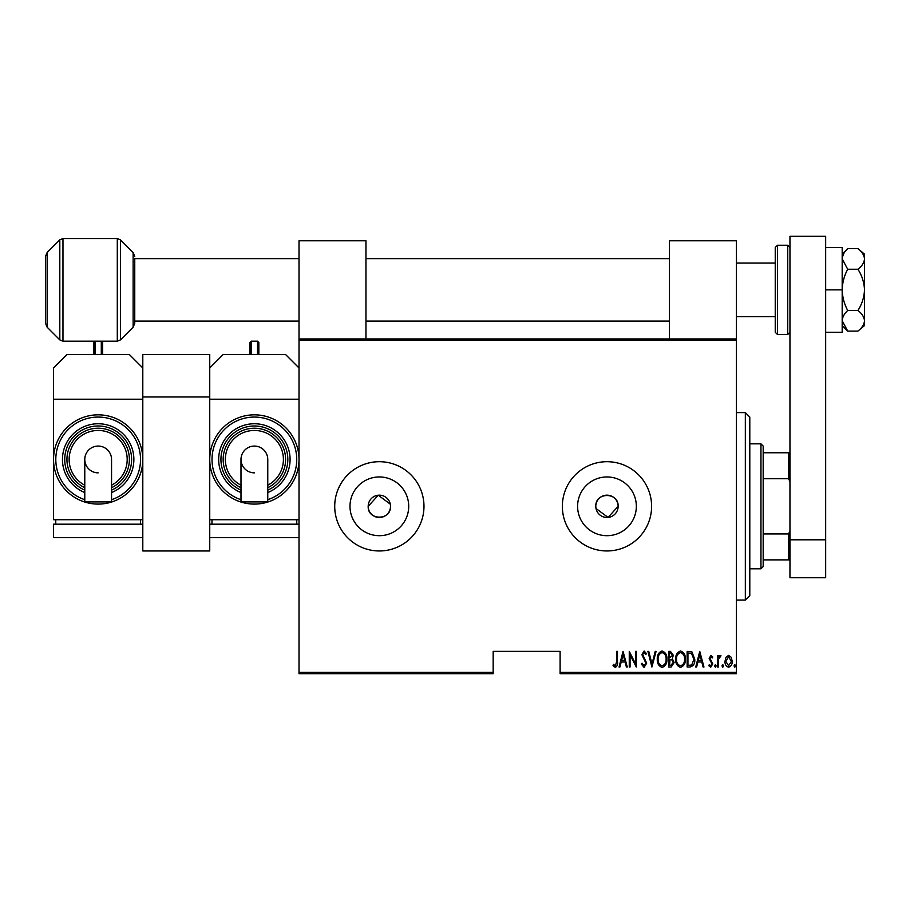 <?xml version="1.0" encoding="UTF-8"?>
<svg xmlns="http://www.w3.org/2000/svg" width="910" height="910" viewBox="0 0 910 910"><rect width="100%" height="100%" fill="white"/><g stroke="black" fill="none" stroke-linecap="round" stroke-linejoin="round"><path stroke-width="1.36" d="M390.504 506.324A11.159 11.159 0 0 0 379.345 495.165A11.159 11.159 0 0 0 368.186 506.324C367.503 520.713 391.198 520.725 390.504 506.324A11.159 11.159 0 0 1 379.345 517.483A11.159 11.159 0 0 1 368.186 506.324L378.264 495.222L390.288 504.151M596.027 508.508L608.062 517.426L618.129 506.324A11.159 11.159 0 0 0 606.97 495.165A11.159 11.159 0 0 0 595.811 506.324A11.159 11.159 0 0 0 606.97 517.483A11.159 11.159 0 0 0 618.129 506.324C618.823 491.957 595.14 491.9 595.811 506.324M636.34 506.324A29.37 29.37 0 0 0 606.97 476.954A29.37 29.37 0 0 0 577.6 506.324A29.37 29.37 0 0 0 606.97 535.694A29.37 29.37 0 0 0 636.34 506.324M408.715 506.324A29.37 29.37 0 0 0 379.345 476.954A29.37 29.37 0 0 0 349.986 506.324A29.37 29.37 0 0 0 379.345 535.694A29.37 29.37 0 0 0 408.715 506.324M423.98 506.324A44.636 44.636 0 0 0 379.345 461.7A44.636 44.636 0 0 0 334.721 506.324A44.636 44.636 0 0 0 379.345 550.96A44.636 44.636 0 0 0 423.98 506.324M651.606 506.324A44.636 44.636 0 0 0 606.97 461.7A44.636 44.636 0 0 0 562.346 506.324A44.636 44.636 0 0 0 606.97 550.96A44.636 44.636 0 0 0 651.606 506.324M736.406 672.354L736.406 673.696L560.105 673.696L560.105 672.354L736.406 672.354L736.406 340.295L299.015 340.295L299.015 338.952L736.406 338.952L736.406 340.295M299.015 672.354L493.163 672.354L493.163 673.696L299.015 673.696L299.015 340.295M725.941 657.282L728.603 655.382L731.242 657.27L732.197 661.331C732.368 664.323 731.162 666.279 728.603 667.201C726.021 666.291 724.826 664.323 724.986 661.331L725.941 657.282M717.581 667.007L717.581 655.587L718.377 655.587L718.377 657.27L720.197 655.382L720.982 655.78L718.547 659.249L718.377 667.007L717.581 667.007M710.96 655.382L712.769 657.009L712.212 657.987L710.938 656.792L709.971 658.328L712.769 663.902L710.744 667.201L708.765 665.654L709.322 664.596L710.721 665.802L711.973 663.959L709.163 658.385L710.96 655.382M690.019 667.007L687.141 667.007L687.141 651.378L691.953 651.947L694.751 659.386C695.126 663.504 693.545 666.04 690.019 667.007M668.713 667.007L668.713 651.378L670.465 651.378L673.32 655.257L672.285 658.578L674.117 662.571L671.193 667.007L668.713 667.007M651.89 667.007L647.886 651.378L648.762 651.378L651.992 663.993L655.223 651.378L656.099 651.378L651.89 667.007M630.061 667.007L629.265 667.007L629.265 651.378L635.464 663.697L635.464 651.378L636.272 651.378L636.272 667.007L630.061 654.722L630.061 667.007M616.639 661.775L616.639 651.378L617.446 651.378L617.446 661.934C617.913 664.482 617.196 666.313 615.274 667.405L613.033 665.597L613.522 664.402L615.342 665.802L616.639 661.775M560.105 672.354L560.105 651.378L493.163 651.378L493.163 672.354M623.054 651.378L627.252 667.007L626.387 667.007L625.102 661.991L621.2 661.991L619.915 667.007L619.05 667.007L623.054 651.378M644.064 667.405L641.277 663.993L642.062 663.197L644.075 665.802L645.884 663.151L641.88 654.631L644.087 650.98L646.487 653.63L645.736 654.586L643.984 652.584L642.676 654.563L646.68 663.174L644.064 667.405M657.293 659.261C657.02 655.166 658.612 652.402 662.048 650.98C665.563 652.311 667.189 655.052 666.916 659.181C667.178 663.288 665.585 666.029 662.116 667.405C658.647 666.063 657.043 663.344 657.293 659.261M675.72 659.261C675.447 655.166 677.029 652.402 680.475 650.98C683.99 652.311 685.617 655.052 685.332 659.181C685.605 663.288 684.013 666.029 680.543 667.405C677.074 666.063 675.47 663.344 675.72 659.261M699.756 651.378L703.965 667.007L703.089 667.007L701.803 661.991L697.902 661.991L696.628 667.007L695.752 667.007L699.756 651.378M714.577 665.904L715.374 664.596L716.181 665.904L715.374 667.201L714.577 665.904M721.983 665.904L722.79 664.596L723.587 665.904L722.79 667.201L721.983 665.904M734.006 665.904L734.802 664.596L735.61 665.904L734.802 667.201L734.006 665.904M624.692 660.398L623.157 654.392L621.61 660.398L624.692 660.398M666.109 659.181C666.302 655.848 664.96 653.653 662.082 652.584C659.227 653.687 657.896 655.917 658.101 659.249C657.907 662.571 659.238 664.755 662.082 665.802C664.982 664.755 666.325 662.548 666.109 659.181M670.613 652.982L669.51 652.982L669.51 657.987L672.524 655.28L670.613 652.982M670.044 659.591L669.51 665.403L670.704 665.403L673.32 662.571L671.739 659.773L670.044 659.591M684.536 659.181C684.73 655.848 683.387 653.653 680.509 652.584C677.654 653.687 676.323 655.917 676.528 659.249C676.335 662.571 677.666 664.755 680.509 665.802C683.399 664.755 684.741 662.548 684.536 659.181M687.937 652.982L687.937 665.403L691.691 665.005L693.943 659.386L691.475 653.426L687.937 652.982M701.394 660.398L699.858 654.392L698.311 660.398L701.394 660.398M731.401 661.331L728.591 656.792L725.793 661.331L728.591 665.802L731.401 661.331M745.336 412.594L749.794 417.064L749.794 595.595L745.336 600.054L745.336 412.594L736.406 412.594M760.953 443.841L763.183 446.071L763.183 566.577L760.953 568.807L760.953 443.841L749.794 443.841M763.183 452.771L789.96 452.771M763.183 533.931L788.629 533.931L789.96 530.871M789.96 481.788L788.629 478.728L788.629 452.771M763.183 478.728L788.629 478.728M789.96 559.889L788.629 559.889L788.629 533.931M763.183 559.889L788.629 559.889M775.24 289.858L775.24 247.463L777.47 245.234L777.47 334.493L775.24 332.264L775.24 263.081L736.406 263.081M45.5 323.255L45.5 256.461L47.138 252.525L47.138 327.202L45.5 323.255M299.015 258.622L134.76 258.622L134.76 323.255L134.76 321.105L299.015 321.105M142.802 354.582L209.744 354.582L209.744 550.96L142.802 550.96L142.802 354.582M209.744 396.976L142.802 396.976M843.718 253.64L842.296 257.519M857.914 248.635C861.975 251.763 864.17 255.198 864.5 258.94L864.5 254.152L857.914 248.635L847.711 248.635C844.241 251.888 842.398 255.323 842.182 258.94L847.711 269.246L857.914 269.246C861.986 275.548 864.182 282.418 864.5 289.858C864.182 297.308 861.986 304.179 857.914 310.481L847.711 310.481C844.253 304.02 842.41 297.149 842.182 289.858C842.41 282.589 844.241 275.719 847.711 269.246M857.914 310.481C861.975 313.609 864.17 317.044 864.5 320.786L864.5 258.94C864.182 262.66 861.986 266.095 857.914 269.246M857.914 331.092L864.5 325.564L864.5 320.786C864.182 324.506 861.986 327.941 857.914 331.092L847.711 331.092L842.182 320.786C842.398 317.158 844.241 313.723 847.711 310.481M842.182 320.786L842.296 322.208M825.666 289.858L842.182 289.858L842.182 247.463L825.666 247.463M842.182 289.858L842.182 332.264L825.666 332.264M789.96 539.801L789.96 236.304L825.666 236.304L825.666 577.736L789.96 577.736L789.96 539.801L825.666 539.801M254.379 446.071A13.388 13.388 0 0 1 267.767 459.459A13.388 13.388 0 0 0 254.379 446.071A13.388 13.388 0 0 0 240.991 459.459A13.388 13.388 0 0 1 254.379 446.071A13.388 13.388 0 0 0 240.991 459.459A13.388 13.388 0 0 0 254.379 472.847M240.991 459.459L240.991 501.899L267.767 501.899L267.767 459.459M254.379 414.835A44.636 44.636 0 0 1 299.015 459.459A44.636 44.636 0 0 1 254.379 504.094A44.636 44.636 0 0 1 209.744 459.459A44.636 44.636 0 0 1 254.379 414.835A44.636 44.636 0 0 0 209.744 459.459A44.636 44.636 0 0 0 254.379 504.094M240.991 492.56A35.706 35.706 0 0 1 254.379 423.753A35.706 35.706 0 0 0 240.991 492.56A35.706 35.706 0 0 1 254.379 423.753A35.706 35.706 0 0 1 267.767 492.56M254.379 428.223A31.247 31.247 0 0 0 240.991 487.692A31.247 31.247 0 0 1 254.379 428.223A31.247 31.247 0 0 1 267.767 487.692M299.015 399.206L209.744 399.206L209.744 519.712L299.015 519.712M299.015 367.97L285.626 354.582L223.132 354.582L209.744 367.97M296.774 524.183L296.774 519.712M211.973 524.183L211.973 519.712M299.015 524.183L209.744 524.183L209.744 537.571L299.015 537.571M249.92 354.582L249.92 342.524L251.251 341.193L251.251 354.582M257.507 354.582L257.507 341.193L258.838 342.524L258.838 354.582M736.406 338.952L736.406 240.763L669.453 240.763L669.453 338.952M98.166 446.071A13.388 13.388 0 0 1 111.555 459.459A13.388 13.388 0 0 0 98.166 446.071A13.388 13.388 0 0 0 84.778 459.459A13.388 13.388 0 0 1 98.166 446.071M98.166 472.847A13.388 13.388 0 0 1 84.778 459.459L84.778 501.899L111.555 501.899L111.555 459.459M98.166 504.094A44.636 44.636 0 0 1 53.531 459.459A44.636 44.636 0 0 1 98.166 414.835A44.636 44.636 0 0 1 142.802 459.459A44.636 44.636 0 0 1 98.166 504.094A44.636 44.636 0 0 1 53.531 459.459A44.636 44.636 0 0 1 98.166 414.835A44.636 44.636 0 0 0 53.531 459.459L53.531 519.712L142.802 519.712L142.802 399.206L53.531 399.206L53.531 459.459M98.166 423.753A35.706 35.706 0 0 0 84.778 492.56A35.706 35.706 0 0 1 98.166 423.753A35.706 35.706 0 0 1 111.555 492.56M98.166 428.223A31.247 31.247 0 0 0 84.778 487.692A31.247 31.247 0 0 1 98.166 428.223A31.247 31.247 0 0 1 111.555 487.692M142.802 367.97L129.413 354.582L66.919 354.582L53.531 367.97L53.531 399.206M140.561 524.183L140.561 519.712M55.76 524.183L55.76 519.712M142.802 537.571L142.802 524.183L53.531 524.183L53.531 537.571L142.802 537.571M93.707 354.582L93.707 342.524L93.707 354.582M102.625 354.582L102.625 342.524L102.625 354.582M365.957 338.952L365.957 240.763L299.015 240.763L299.015 338.952M777.47 334.493L787.73 334.493L787.73 245.234L789.96 247.463M134.76 323.255L133.133 327.202L133.133 252.525L120.45 239.842L120.45 339.885L117.299 341.193L117.299 238.534L62.972 238.534L62.972 341.193L59.81 339.885L59.81 239.842L47.138 252.525M267.767 499.692A42.406 42.406 0 0 0 254.379 417.064A42.406 42.406 0 0 0 240.991 499.692M267.767 490.137A33.477 33.477 0 0 0 254.379 425.994A33.477 33.477 0 0 0 240.991 490.137M267.767 485.201A29.006 29.006 0 0 0 254.379 430.453A29.006 29.006 0 0 0 240.991 485.201M111.555 499.692A42.406 42.406 0 0 0 98.166 417.064A42.406 42.406 0 0 0 84.778 499.692M111.555 490.137A33.477 33.477 0 0 0 98.166 425.994A33.477 33.477 0 0 0 84.778 490.137M111.555 485.201A29.006 29.006 0 0 0 98.166 430.453A29.006 29.006 0 0 0 84.778 485.201M101.294 354.582L101.294 341.193L95.038 341.193L95.038 354.582M745.336 600.054L736.406 600.054M760.953 568.807L749.794 568.807M787.73 245.234L777.47 245.234M787.73 334.493L789.96 332.264M133.133 327.202L120.45 339.885M47.138 327.202L59.81 339.885M117.299 341.193L62.972 341.193M133.133 252.525L134.76 256.461M117.299 238.534L120.45 239.842M62.972 238.534L59.81 239.842M842.182 325.564L847.711 331.092M842.182 254.152L847.711 248.635M251.251 341.193L257.507 341.193M365.957 258.622L669.453 258.622M365.957 321.105L669.453 321.105M775.24 316.646L736.406 316.646M95.038 341.193L93.707 342.524M101.294 341.193L102.625 342.524"/></g></svg>

